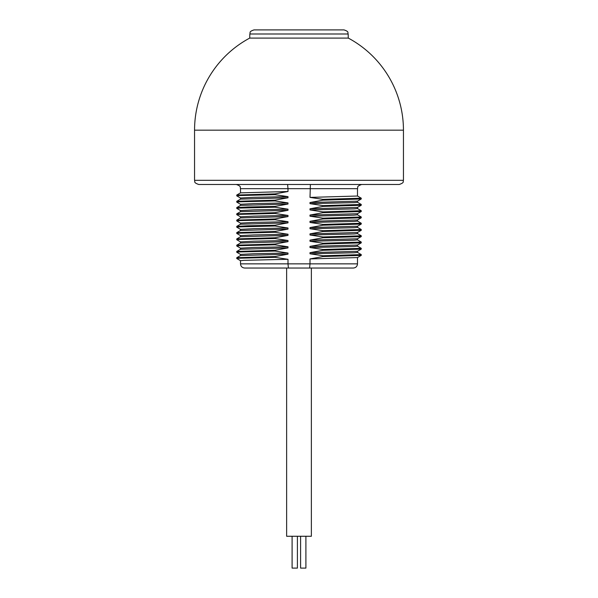 <?xml version="1.0" encoding="UTF-8"?>
<svg xmlns="http://www.w3.org/2000/svg" width="598" height="598" viewBox="0 0 598 598"><rect width="100%" height="100%" fill="white"/><g stroke="black" fill="none" stroke-linecap="round" stroke-linejoin="round"><path stroke-width="0.9" d="M249.829 33.996L348.171 33.996C347.348 32.688 349.561 31.746 344 29.9L254.001 29.9C248.439 31.746 250.652 32.688 249.829 33.996L249.74 38.093M293.461 29.9L299 29.9M194.552 130.17A104.448 104.448 0 0 1 249.702 38.093L348.298 38.093A104.448 104.448 0 0 1 403.448 130.17L194.552 130.17L194.552 180.304L403.448 180.304C402.604 181.56 405.07 182.42 399.27 184.483L198.73 184.483L399.27 184.483M361.67 184.483C355.974 186.449 358.292 187.406 357.492 188.662L287.997 188.662L287.608 184.483M357.492 188.662L357.492 196.024L310.003 197.4L310.392 184.483M240.508 263.86L287.997 263.86L287.997 259.3L243.962 260.339L240.508 260.683L240.508 263.86C240.755 266.402 242.153 267.792 244.687 268.039L353.313 268.039L311.364 268.039L311.364 536.264L286.636 536.264L286.636 268.039M310.003 197.4L322.98 199.366L322.98 200.151L310.003 202.528L310.003 203.664L322.98 205.63L322.98 206.415L310.003 208.792L310.003 209.935L322.98 211.901L322.98 212.679L310.003 215.056L310.003 216.199L322.98 218.165L322.98 218.95L310.003 221.327L310.003 222.463L322.98 224.429L322.98 225.214L310.003 227.591L310.003 228.735L322.98 230.701L322.98 231.478L310.003 233.855L310.003 234.999L322.98 236.965L322.98 237.75L310.003 240.127L310.003 241.271L322.98 243.229L322.98 244.014L310.003 246.391L310.003 247.535L322.98 249.501L322.98 250.285L310.003 252.662L310.003 253.799L322.98 255.765L322.98 256.549L310.003 258.927L310.003 263.86L287.997 263.86L288.4 268.039M287.997 259.3L275.02 257.342L275.02 256.557L287.997 254.18L240.531 255.525L236.771 257.701L275.02 256.557M240.531 260.713L236.748 258.508L239.417 258.216L275.02 257.342M236.748 258.508L236.771 257.701M240.508 255.54L240.508 254.412L253.918 253.724L287.997 253.036L287.997 254.18M287.997 253.036L275.02 251.07L275.02 250.285L287.997 247.908L240.531 249.261L236.771 251.437L275.02 250.285M240.531 254.442L236.748 252.244L239.417 251.952L275.02 251.07M236.748 252.244L236.771 251.437M240.508 249.276L240.508 248.148L253.918 247.46L287.997 246.772L287.997 247.908M287.997 246.772L275.02 244.806L275.02 244.021L287.997 241.644L240.531 242.99L236.771 245.165L275.02 244.021M240.531 248.177L236.748 245.98L239.417 245.681L275.02 244.806M236.748 245.98L236.771 245.165M240.508 243.005L240.508 241.884L253.918 241.188L287.997 240.501L287.997 241.644M287.997 240.501L275.02 238.535L275.02 237.757L287.997 235.38L240.531 236.726L236.771 238.901L275.02 237.757M240.531 241.913L236.748 239.708L239.417 239.417L275.02 238.535M236.748 239.708L236.771 238.901M240.508 236.741L240.508 235.612L253.918 234.924L287.997 234.237L287.997 235.38M287.997 234.237L275.02 232.271L275.02 231.486L287.997 229.109L240.531 230.462L236.771 232.629L275.02 231.486M240.531 235.642L236.748 233.444L239.417 233.153L275.02 232.271M236.748 233.444L236.771 232.629M240.508 230.477L240.508 229.348L253.918 228.66L287.997 227.973L287.997 229.109M287.997 227.973L275.02 226.007L275.02 225.222L287.997 222.845L240.531 224.198M240.531 229.378L236.748 227.173L239.417 226.881L275.02 226.007M236.748 227.173L236.771 226.365L247.669 225.79L275.02 225.222M240.508 224.205L240.508 223.084L253.918 222.389L287.997 221.701L287.997 222.845M287.997 221.701L275.02 219.735L275.02 218.95L287.997 216.581L240.531 217.926L236.771 220.101L275.02 218.95M240.531 223.106L236.748 220.909L239.417 220.617L275.02 219.735M236.748 220.909L236.771 220.101M240.508 217.941L240.508 216.812L253.918 216.125L287.997 215.437L287.997 216.581M287.997 215.437L275.02 213.471L275.02 212.686L287.997 210.309L240.531 211.662L236.771 213.83L275.02 212.686M240.531 216.842L236.748 214.645L239.417 214.353L275.02 213.471M236.748 214.645L236.771 213.83M240.508 211.677L240.508 210.548L253.918 209.861L287.997 209.165L287.997 210.309M287.997 209.165L275.02 207.207L275.02 206.422L287.997 204.045L240.531 205.398M240.531 210.578L236.748 208.373L239.417 208.082L275.02 207.207M236.748 208.373L236.771 207.566L247.669 206.99L275.02 206.422M240.508 205.406L240.508 204.277L253.918 203.589L287.997 202.901L287.997 204.045M287.997 202.901L275.02 200.935L275.02 200.151L287.997 197.774L240.531 199.127L236.771 201.302L275.02 200.151M240.531 204.307L236.748 202.109L239.417 201.818L275.02 200.935M236.748 202.109L236.771 201.294M240.508 199.141L240.508 198.013L253.918 197.325L287.997 196.637L287.997 197.774M287.997 196.637L275.02 194.671L275.02 193.887L287.997 191.51L240.531 192.855L236.771 195.03L275.02 193.887M240.531 198.043L236.748 195.845L239.417 195.546L275.02 194.671M236.748 195.845L236.771 195.03M236.33 184.483C242.041 186.471 239.708 187.428 240.508 188.662L287.997 188.662L287.997 191.51M357.492 257.566L357.492 263.86L310.003 263.86L309.6 268.039M310.003 258.927L357.469 257.581L361.252 255.376L361.222 254.561L357.469 252.393M322.98 256.549L361.229 255.406M322.98 255.765L361.252 254.591M357.492 251.295L357.492 252.423L354.038 252.767L310.003 253.799M310.003 252.662L357.469 251.31L361.252 249.112L361.229 248.297L357.469 246.129M322.98 250.285L361.229 249.134M322.98 249.501L361.252 248.327M357.492 245.031L357.492 246.159L354.038 246.503L310.003 247.535M310.003 246.391L357.469 245.045L361.252 242.84L361.229 242.033L357.469 239.858M322.98 244.014L361.229 242.87M322.98 243.229L361.252 242.063M357.492 238.759L357.492 239.888L354.038 240.232L310.003 241.271M310.003 240.127L357.469 238.774L361.252 236.576L361.222 235.762L357.469 233.594M322.98 237.75L361.229 236.606M322.98 236.965L361.252 235.791M357.492 232.495L357.492 233.624L354.038 233.968L310.003 234.999M310.003 233.855L357.469 232.51L361.252 230.312L361.229 229.497L357.469 227.33M322.98 231.478L361.229 230.335M322.98 230.701L361.252 229.527M357.492 226.231L357.492 227.352L354.038 227.703L310.003 228.735M310.003 227.591L357.469 226.246L361.252 224.041L361.222 223.226L357.469 221.058M322.98 225.214L361.229 224.071M322.98 224.429L361.252 223.256M357.492 219.959L357.492 221.088L354.038 221.432L310.003 222.463M310.003 221.327L357.469 219.974L361.229 217.799M322.98 218.95L361.229 217.807L361.229 216.962L357.469 214.794M322.98 218.165L361.252 216.992M357.492 213.695L357.492 214.824L354.038 215.168L310.003 216.199M310.003 215.056L357.469 213.71L361.252 211.513L361.229 210.698L357.469 208.523M322.98 212.679L361.229 211.535M322.98 211.901L361.252 210.728M357.492 207.431L357.492 208.553L354.038 208.896L310.003 209.935M310.003 208.792L357.469 207.439L361.252 205.241L361.222 204.426L357.469 202.259M322.98 206.415L361.229 205.271M322.98 205.63L361.252 204.456M357.492 201.16L357.492 202.288L354.038 202.632L310.003 203.664M310.003 202.528L357.469 201.175L361.252 198.977L361.229 198.162L357.469 195.995M322.98 200.151L361.229 198.999M322.98 199.366L361.252 198.192M305.899 536.264L305.899 568.1L300.592 568.1L300.592 536.264M297.408 536.264L297.408 568.1L292.101 568.1L292.101 536.264M348.171 33.996L348.26 38.093M403.448 130.17L403.448 180.304M194.552 180.304C195.352 181.545 193.019 182.495 198.73 184.483M240.531 224.19L236.771 226.365M240.531 205.391L236.771 207.566M240.508 188.662L240.508 192.87M357.492 263.86C357.245 266.402 355.847 267.792 353.313 268.039"/></g></svg>
